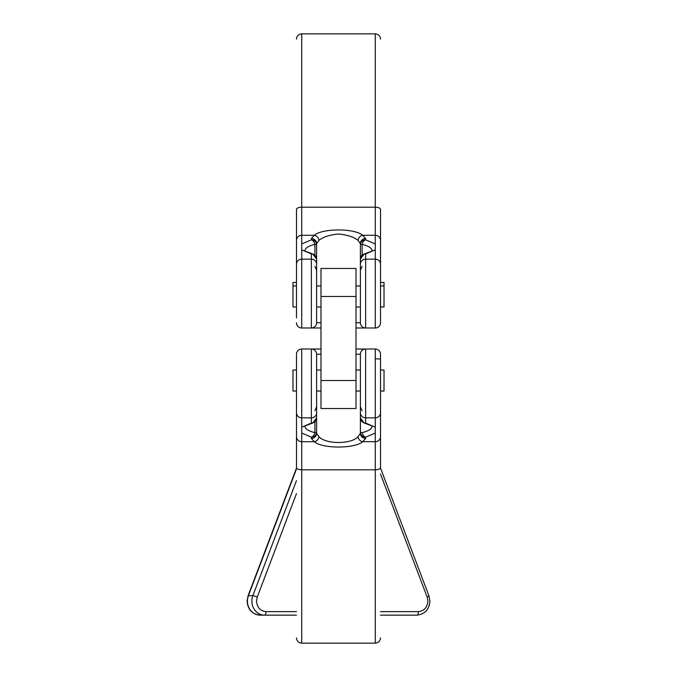 <?xml version="1.0" encoding="UTF-8"?>
<svg xmlns="http://www.w3.org/2000/svg" width="677" height="677" viewBox="0 0 677 677"><rect width="100%" height="100%" fill="white"/><g stroke="black" fill="none" stroke-linecap="round" stroke-linejoin="round"><path stroke-width="1.02" d="M360.384 292.98L360.384 322.743A5.255 5.255 0 0 0 365.639 327.998L375.27 327.998A5.255 5.255 0 0 0 380.525 322.743L380.525 209.455A5.255 2.268 0 0 0 375.27 207.196L375.27 33.85L301.73 33.85L301.73 207.196L375.27 207.196L375.27 235.291L362.745 235.291C354.46 228.157 322.421 228.2 314.255 235.291A5.255 4.561 61.9 0 1 318.943 240.369C323.039 237.026 329.564 234.902 338.5 233.997C347.419 234.894 353.944 237.018 358.057 240.369L360.384 243.635L360.384 292.98M320.991 370.014L316.616 370.014L316.616 354.257L316.616 412.775L316.616 406.792L314.898 410.677M356.009 354.257L360.384 354.257L360.384 412.775L360.384 354.257A5.255 5.255 0 0 1 365.639 349.002L356.009 349.002M371.918 426.163A33.452 8.657 0 0 1 362.102 432.679A5.255 3.58 75.6 0 0 365.639 437.173L375.27 433.043L375.27 441.709A5.255 5.077 0 0 0 380.525 436.631L380.525 354.257L380.525 359.098L375.27 358.683M320.991 354.257L316.616 354.257A5.255 5.255 0 0 0 311.361 349.002L301.73 349.002A5.255 5.255 0 0 0 296.475 354.257L296.475 467.545A5.255 2.268 0 0 0 301.73 469.804L301.73 433.043L311.361 437.173A5.255 3.58 -75.6 0 0 314.898 432.679A33.452 8.657 0 0 1 305.082 426.163M296.475 493.609L257.252 597.072L256.515 601.125C257.108 607.472 260.281 610.976 266.036 611.636A3.503 1.481 90 0 1 264.555 615.139L296.475 615.139M380.525 306.986L384.02 306.986L384.02 282.47L380.525 282.47M362.102 266.323L360.384 270.208L360.384 285.973L356.009 285.973M292.98 285.973L296.475 285.973L296.475 306.986L292.98 306.986L292.98 282.47L296.475 282.47M316.616 370.014L316.616 417.988L312.672 423.074A5.255 3.58 75.6 0 1 311.361 423.066A5.255 5.077 -0 0 0 316.616 417.988L316.616 432.104A5.255 0.787 180 0 1 314.898 432.679L314.898 421.873M296.475 370.014L292.98 370.014L292.98 391.027L296.475 391.027M380.525 391.027L384.02 391.027L384.02 370.014L380.525 370.014M296.475 209.455L296.475 240.369A5.255 5.077 0 0 1 301.73 235.291L301.73 207.196A5.255 2.268 0 0 0 296.475 209.455M380.525 322.743L380.525 317.902M358.057 240.369A5.255 4.561 -61.9 0 1 362.745 235.291L365.639 238.558A5.255 5.077 0 0 0 360.384 243.635L360.384 244.896A5.255 5.077 0 0 1 365.639 239.827A5.255 3.58 104.4 0 0 362.102 244.321A33.452 8.657 180 0 1 371.918 250.837M296.475 317.902L296.475 240.369M380.525 240.369A5.255 5.077 0 0 0 375.27 235.291L375.27 259.156A5.255 5.077 0 0 1 380.525 264.225M296.475 264.225A5.255 5.077 0 0 1 301.73 259.156L301.73 235.291L314.255 235.291L311.361 238.558A5.255 5.077 -0 0 1 316.616 243.635L318.943 240.369M301.73 249.805L311.361 253.934A5.255 3.58 -75.6 0 1 312.672 253.926L305.166 251.175M305.082 250.837A33.452 8.657 180 0 1 314.898 244.321A5.255 3.58 -104.4 0 0 311.361 239.827A5.255 5.077 0 0 1 316.616 244.896L316.616 243.635M296.475 322.743A5.255 5.255 0 0 0 301.73 327.998L311.361 327.998L311.361 253.934A5.255 5.077 0 0 1 316.616 259.012L316.616 244.896A5.255 0.787 0 0 0 314.898 244.321L314.898 255.127M371.834 251.175L364.328 253.926A5.255 3.58 75.6 0 1 365.639 253.934L375.27 249.805M375.27 327.998L375.27 259.156L365.639 259.156L365.639 327.998L356.009 327.998M320.991 322.743L316.616 322.743A5.255 5.255 0 0 1 311.361 327.998L320.991 327.998M360.384 270.208L360.384 264.225A5.255 5.077 0 0 1 365.639 259.156L365.639 253.934A5.255 5.077 0 0 0 360.384 259.012L364.328 253.926M311.361 327.998A5.255 5.255 0 0 0 316.616 322.743L316.616 259.012L316.616 270.208L314.898 266.323M312.672 253.926L316.616 259.012L316.616 244.896M362.102 255.127L362.102 244.321A5.255 0.787 0 0 0 360.384 244.896M356.009 296.475L320.991 296.475L320.991 268.464L356.009 268.464L356.009 408.536L320.991 408.536L320.991 380.525L356.009 380.525M320.991 296.475L320.991 380.525M362.102 410.677L360.384 406.792L360.384 433.365L358.057 436.631C351.465 444.434 325.629 444.484 318.943 436.631L316.616 433.365L316.616 432.104A5.255 5.077 180 0 1 311.361 437.173L311.361 438.442L314.255 441.709A5.255 4.561 -61.9 0 0 318.943 436.631M360.384 417.988L364.328 423.074A5.255 3.58 -75.6 0 0 365.639 423.066A5.255 5.077 0 0 1 360.384 417.988L360.384 412.775A5.255 5.077 0 0 0 365.639 417.844L365.631 349.002L375.27 349.002A5.255 5.255 0 0 1 380.525 354.257A5.255 5.255 0 0 0 375.27 349.002L375.27 417.844A5.255 5.077 0 0 0 380.525 412.775M362.102 432.679A5.255 0.787 180 0 1 360.384 432.104A5.255 5.077 180 0 0 365.639 437.173L365.639 438.442A5.255 5.077 180 0 1 360.384 433.365M320.991 349.002L311.361 349.002L311.361 423.066L301.73 427.195L301.73 433.043M316.616 433.365A5.255 5.077 180 0 1 311.361 438.442M296.475 436.631A5.255 5.077 0 0 0 301.73 441.709L314.255 441.709C322.54 448.843 354.579 448.8 362.745 441.709A5.255 4.561 -118.1 0 1 358.057 436.631M375.27 433.043L375.27 427.195L365.639 423.066L365.639 417.844L375.27 417.844L375.27 427.195M301.73 427.195L301.73 349.002A5.255 5.255 0 0 0 296.475 354.257L296.475 359.098M380.525 436.631L380.525 467.545A5.255 2.268 0 0 1 375.27 469.804L301.73 469.804L301.73 643.15C298.549 642.837 296.797 641.085 296.475 637.895M296.475 480.628L252.843 595.726L248.4 595.726A14.005 12.694 90 0 0 247.418 601.125A14.005 12.694 90 0 0 260.112 615.139L264.555 615.139A14.005 12.694 90 0 1 251.861 601.125A14.005 12.694 90 0 1 252.843 595.726A3.503 0.567 20.8 0 1 257.252 597.072M380.525 615.139L416.888 615.139A3.503 1.481 -90 0 0 418.369 611.636L380.525 611.636M316.616 412.775A5.255 5.077 180 0 1 311.361 417.844L301.73 417.844A5.255 5.077 180 0 1 296.475 412.775M380.525 474.095L427.153 597.072L427.889 601.125C427.28 607.464 424.107 610.967 418.369 611.636M360.384 322.743L356.009 322.743M311.361 238.558L311.361 239.827L301.73 243.957M375.27 243.957L365.639 239.827L365.639 238.558M301.73 327.998L301.73 259.156L311.361 259.156A5.255 5.077 0 0 1 316.616 264.225M360.384 354.257A5.255 5.255 0 0 1 365.639 349.002M301.73 643.15L375.27 643.15L375.27 441.709L362.745 441.709L365.639 438.442M427.153 597.072A3.503 0.567 -20.8 0 0 428.947 595.836L380.525 468.12M266.036 611.636L296.475 611.636M296.475 468.12L248.053 595.836A3.503 0.567 20.8 0 1 248.4 595.726L296.475 468.924M416.888 615.139C424.851 614.251 429.193 609.579 429.912 601.125L428.947 595.836M260.112 615.139C252.149 614.251 247.807 609.579 247.088 601.125L248.053 595.836M360.384 306.986L356.009 306.986M320.991 306.986L316.616 306.986M360.384 391.027L356.009 391.027M320.991 391.027L316.616 391.027M375.27 33.85C378.451 34.163 380.203 35.915 380.525 39.105M301.73 33.85C298.549 34.163 296.797 35.915 296.475 39.105M384.02 285.973L380.525 285.973M320.991 285.973L316.616 285.973M360.384 370.014L356.009 370.014M364.328 423.074L371.834 425.825M305.166 425.825L312.672 423.074M375.27 643.15C378.451 642.837 380.203 641.085 380.525 637.895"/></g></svg>
